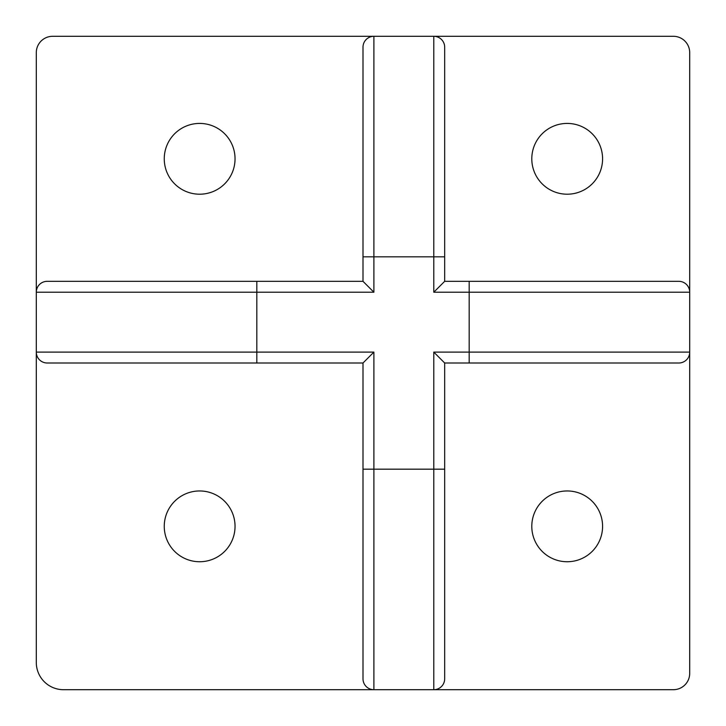 <?xml version="1.0" encoding="UTF-8"?>
<svg xmlns="http://www.w3.org/2000/svg" width="726" height="726" viewBox="0 0 726 726"><rect width="100%" height="100%" fill="white"/><g stroke="black" fill="none" stroke-linecap="round" stroke-linejoin="round"><path stroke-width="1.09" d="M235.042 526.35A35.392 35.392 0 0 1 199.65 561.742A35.392 35.392 0 0 1 164.257 526.35A35.392 35.392 0 0 1 199.65 490.957A35.392 35.392 0 0 1 235.042 526.35M602.58 526.35A35.392 35.392 0 0 1 567.188 561.742A35.392 35.392 0 0 1 531.795 526.35A35.392 35.392 0 0 1 567.188 490.957A35.392 35.392 0 0 1 602.58 526.35M235.042 158.812A35.392 35.392 0 0 1 199.65 194.205A35.392 35.392 0 0 1 164.257 158.812A35.392 35.392 0 0 1 199.65 123.42A35.392 35.392 0 0 1 235.042 158.812M602.58 158.812A35.392 35.392 0 0 1 567.188 194.205A35.392 35.392 0 0 1 531.795 158.812A35.392 35.392 0 0 1 567.188 123.42A35.392 35.392 0 0 1 602.58 158.812M444.675 469.178L433.785 469.178L433.785 352.11L444.675 363L444.675 678.81A10.89 10.89 0 0 1 433.785 689.7L673.365 689.7A16.335 16.335 0 0 0 689.7 673.365L689.7 292.215A10.89 10.89 0 0 0 678.81 281.325L469.178 281.325L469.178 292.215L433.785 292.215L444.675 281.325L444.675 47.19A10.89 10.89 0 0 0 433.785 36.3L52.635 36.3A16.335 16.335 0 0 0 36.3 52.635L36.3 292.215A10.89 10.89 0 0 1 47.19 281.325L363 281.325L373.89 292.215L256.822 292.215L256.822 281.325M469.178 281.325L444.675 281.325M363 256.822L373.89 256.822L373.89 36.3A10.89 10.89 0 0 0 363 47.19L363 281.325M444.675 363L678.81 363A10.89 10.89 0 0 0 689.7 352.11L469.178 352.11L469.178 363M373.89 352.11L373.89 689.7L63.525 689.7A27.225 27.225 0 0 1 36.3 662.475L36.3 352.11L256.822 352.11L256.822 292.215L36.3 292.215L36.3 352.11A10.89 10.89 0 0 0 47.19 363L256.822 363L256.822 352.11L373.89 352.11L363 363L363 678.81A10.89 10.89 0 0 0 373.89 689.7L433.785 689.7L433.785 469.178L363 469.178M256.822 363L363 363M433.785 352.11L469.178 352.11L469.178 292.215L689.7 292.215L689.7 52.635A16.335 16.335 0 0 0 673.365 36.3L433.785 36.3L433.785 256.822L444.675 256.822M433.785 292.215L433.785 256.822L373.89 256.822L373.89 292.215"/></g></svg>
